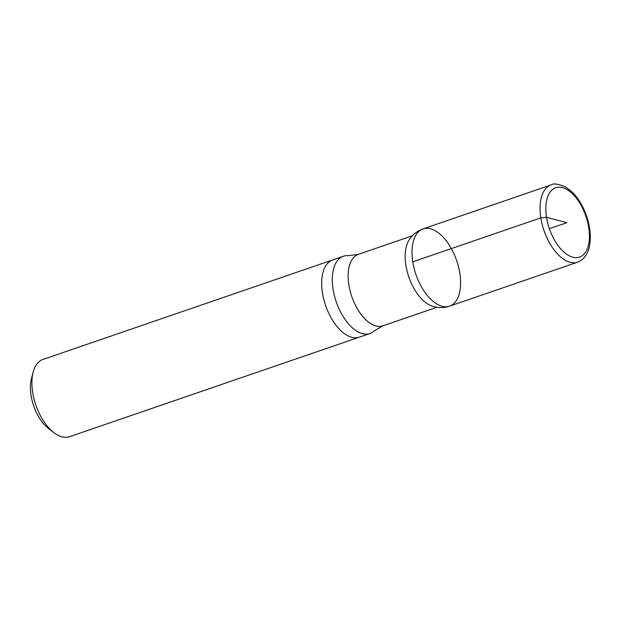 <?xml version="1.0" encoding="UTF-8"?>
<svg xmlns="http://www.w3.org/2000/svg" width="621" height="621" viewBox="0 0 621 621"><rect width="100%" height="100%" fill="white"/><g stroke="black" fill="none" stroke-linecap="round" stroke-linejoin="round"><path stroke-width="0.93" d="M382.893 325.831A37.788 19.911 71 0 1 348.855 284.822A37.788 19.911 71 0 1 358.34 254.354L348.265 255.681A40.854 21.525 71 0 0 343.343 256.263L42.934 359.45A40.854 21.525 71 0 0 33.169 372.103L31.454 378.624A33.705 17.761 71 0 0 31.05 395.36A33.705 17.761 71 0 0 48.64 428.645L53.996 432.728A40.854 21.525 71 0 0 69.474 436.718L359.256 337.187A40.854 21.525 -109 0 1 325.629 305.54A40.854 21.525 -109 0 1 332.716 259.912A40.854 21.525 71 0 0 325.629 305.54A40.854 21.525 71 0 0 359.256 337.187L369.883 333.539A40.854 21.525 71 0 0 374.121 330.97L382.893 325.831L436.928 307.271M33.169 372.103A40.854 21.525 71 0 0 32.68 392.387A40.854 21.525 71 0 0 53.996 432.728M343.343 256.263A40.854 21.525 71 0 0 333.081 289.207A40.854 21.525 71 0 0 369.883 333.539M423.025 228.908C417.219 230.965 412.577 234.653 409.107 239.962A37.788 19.911 71 0 0 405.893 265.229A37.788 19.911 71 0 0 431.781 305.99C437.782 308.047 443.712 308.101 449.557 306.161A40.839 21.518 71 0 0 456.645 260.541A40.839 21.518 71 0 0 423.025 228.908A40.839 21.518 71 0 0 412.771 261.837A40.839 21.518 71 0 0 449.557 306.161A40.839 21.518 -109 0 1 412.771 261.837A40.839 21.518 -109 0 1 423.025 228.908L551.083 184.911A40.854 21.525 71 0 0 540.821 217.855A40.854 21.525 71 0 0 577.623 262.186C584.524 259.454 588.638 253.12 589.95 243.184C590.928 234.761 589.818 225.757 586.628 216.178C583.251 206.428 578.531 198.472 572.461 192.308L565.979 187.193C558.395 183.878 553.427 183.125 551.083 184.911M412.771 261.837L540.821 217.855L546.519 217.311L566.864 222.683L549.368 228.699M588.747 227.534A36.662 19.321 71 0 0 562.176 187.558A36.662 19.321 71 0 0 546.519 217.311A36.662 19.321 71 0 0 573.09 257.28A36.662 19.321 71 0 0 588.747 227.534M358.34 254.354L412.375 235.794M449.557 306.161L577.623 262.186"/></g></svg>
